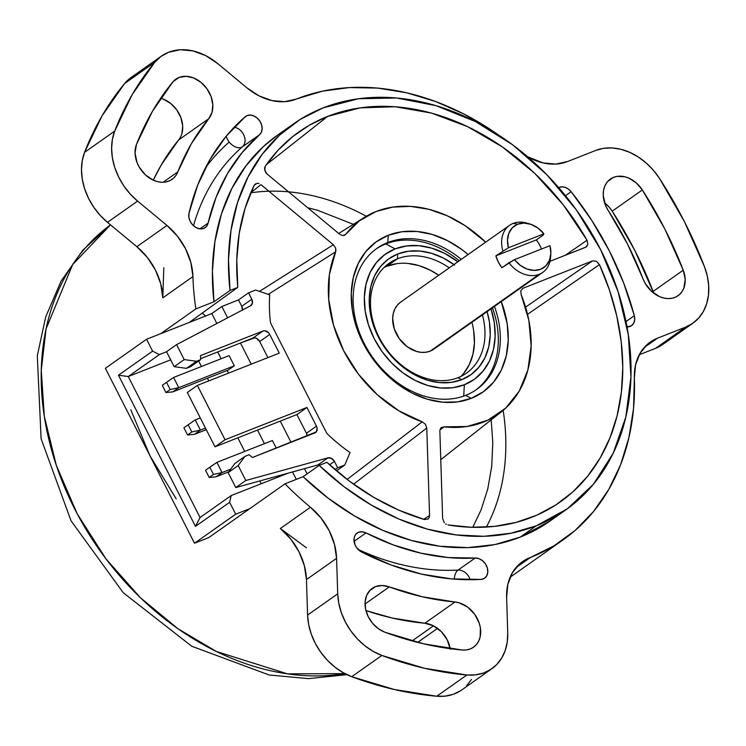 <?xml version="1.0" encoding="UTF-8"?>
<svg xmlns="http://www.w3.org/2000/svg" width="746" height="746" viewBox="0 0 746 746"><rect width="100%" height="100%" fill="white"/><g stroke="black" fill="none" stroke-linecap="round" stroke-linejoin="round"><path stroke-width="1.12" d="M343.906 235.438L345.902 234.179A119.015 91.432 -125.2 0 1 364.365 217.431A119.015 91.432 -125.2 0 1 376.087 211.519L392.638 207.118L410.421 206.372L428.847 209.3L447.302 215.818L465.178 225.712L485.665 242.17A119.015 91.432 -125.2 0 0 376.087 211.519L359.488 220.779L345.016 234.981L343.02 235.531L345.902 234.179L343.906 235.438M587.848 244.492L587.037 240.249L565.16 255.346L587.037 240.249L563.249 204.814L534.723 173.352L502.459 146.99L467.621 126.661L431.44 113.084L395.194 106.753L360.178 107.872L327.634 116.413L266.369 164.67L327.634 116.413L309.404 125.197L292.786 136.537L278.006 150.291L265.25 166.274A226.504 174.023 -125.2 0 1 293.392 136.061A226.504 174.023 -125.2 0 1 327.634 116.413A226.504 174.023 -125.2 0 1 587.037 240.249L587.848 244.492L585.629 247.29L587.074 246.217M277.894 134.886L263.497 146.468L245.994 165.799L231.894 188.412L221.459 213.85L214.923 241.611L212.414 271.115L213.971 301.766L230.038 290.446A236.193 181.464 -125.2 0 1 293.654 123.771A236.193 181.464 -125.2 0 1 323.26 107.834L358.63 98.733L396.732 98.006L436.112 105.69L475.239 121.486L512.614 144.789L546.809 174.704L576.509 210.083L600.567 249.565L618.061 291.63L628.309 334.665L630.939 377.01L625.829 417.042L613.184 453.223L593.49 484.163L567.51 508.679L536.234 525.818L510.917 533.241L483.958 536.29L455.899 534.901L427.318 529.101L398.784 519.002L370.874 504.809L344.158 486.812L319.176 465.383L326.925 462.324L319.176 465.383L303.1 476.703A236.193 181.464 54.8 0 0 520.158 537.139L536.234 525.818A236.193 181.464 -125.2 0 1 319.176 465.383L303.1 476.703L285.009 483.828L208.684 537.633L194.51 543.219L105.373 368.282L146.552 339.253L160.726 333.676L195.872 308.9A259.132 199.089 -125.2 0 1 192.934 276.589L162.805 297.831A57.582 44.238 54.8 0 0 136.844 246.693L107.471 222.336L137.6 201.094A57.582 44.238 -125.2 0 1 114.688 131.1A374.305 287.574 -125.2 0 1 154.702 62.328A57.582 44.238 -125.2 0 1 161.369 56.155A57.582 44.238 -125.2 0 1 168.587 52.267A57.582 44.238 -125.2 0 1 217.636 63.541L247.001 87.907L217.636 63.541L205.635 55.596L192.888 50.896L180.252 49.758L168.587 52.267L161.005 56.407L154.702 62.328L124.573 83.561L154.702 62.328L132.182 94.63L114.688 131.1L84.559 152.343L114.688 131.1L112.376 139.465L111.611 148.547L112.432 158.031L114.8 167.636L118.651 177.035L123.845 185.931L130.233 194.035L137.6 201.094L166.973 225.46L136.844 246.693L166.973 225.46A57.582 44.238 -125.2 0 1 192.934 276.589L162.805 297.831L160.744 283.862L155.448 270.061L147.298 257.389L136.844 246.693L107.471 222.336L137.6 201.094L166.973 225.46L177.427 236.146L185.577 248.828L190.864 262.62L192.934 276.589A259.132 199.089 -125.2 0 0 195.872 308.9L213.971 301.766L230.038 290.446L237.787 287.387L189.325 322.412L211.799 313.562L216.853 323.484L211.799 313.562L221.842 306.485L227.623 317.833L221.842 306.485L211.799 313.562L160.726 333.676L189.325 322.412L237.787 287.387L230.038 290.446L228.481 259.785L230.999 230.281L237.536 202.53L247.961 177.082L262.06 154.469L279.564 135.147L300.097 119.491L323.26 107.834A236.193 181.464 -125.2 0 1 590.002 230.551A236.193 181.464 -125.2 0 1 565.832 509.872A236.193 181.464 -125.2 0 1 536.234 525.818L520.158 537.139A236.193 181.464 54.8 0 0 549.765 521.202L565.832 509.872M296.199 99.125A259.132 199.089 -125.2 0 1 296.852 98.864A259.132 199.089 -125.2 0 1 497.918 134.588L464.152 114.129L435.561 101.503L406.589 92.774L377.746 88.103L349.52 87.571L322.403 91.18L296.852 98.864A259.132 199.089 -125.2 0 0 296.199 99.125A57.582 44.238 -125.2 0 1 247.001 87.907L259.039 95.88L271.833 100.579L284.506 101.689L296.199 99.125M549.914 521.1L520.158 537.139L494.85 544.571L467.891 547.62L439.832 546.231L411.251 540.421L382.717 530.322L354.807 516.139L328.091 498.142L303.1 476.703L285.009 483.828A259.132 199.089 -125.2 0 0 310.467 507.261L320.948 517.92L329.135 530.583L334.469 544.366L336.586 558.344L337.705 593.825L338.796 603.355L341.426 612.942L345.51 622.276L350.928 631.06L357.493 639.005L365.008 645.859L373.214 651.407L381.859 655.454L424.465 668.267L466.875 674.999L475.389 674.888L483.371 673.069L490.551 669.591L496.705 664.574L501.638 658.168L505.191 650.587L507.252 642.082L507.737 632.916L506.618 597.425L507.737 632.916A57.582 44.238 -125.2 0 1 491.875 668.705A57.582 44.238 -125.2 0 1 466.875 674.999L436.755 696.242L394.336 689.5L351.739 676.697A374.305 287.574 54.8 0 0 436.755 696.242L466.875 674.999A374.305 287.574 -125.2 0 1 381.859 655.454L351.739 676.697L343.085 672.64L334.879 667.101L327.373 660.247L320.799 652.302L315.381 643.518L311.296 634.184L308.667 624.598L307.585 615.068A57.582 44.238 54.8 0 0 351.739 676.697L381.859 655.454A57.582 44.238 -125.2 0 1 337.705 593.825L307.585 615.068L306.457 579.577L336.586 558.344L337.705 593.825L307.585 615.068L306.457 579.577L304.34 565.608L299.006 551.816L290.819 539.162L280.347 528.504L310.467 507.261A57.582 44.238 -125.2 0 1 336.586 558.344L306.457 579.577A57.582 44.238 54.8 0 0 280.347 528.504L310.467 507.261A259.132 199.089 -125.2 0 1 285.009 483.828L249.854 508.613L235.689 514.19L229.628 502.3L195.48 526.368L200.068 517.51L231.195 495.568L229.628 502.3L231.195 495.568L288.115 473.15L231.195 495.568L200.068 517.51L195.48 526.368L118.465 375.21L128.237 376.543L200.068 517.51L128.237 376.543L118.465 375.21L152.604 351.142L159.374 354.602L128.237 376.543L170.685 359.833L128.237 376.543L159.374 354.602L152.604 351.142L146.552 339.253L160.726 333.676L195.872 308.9L213.971 301.766A236.193 181.464 54.8 0 1 277.587 135.101L293.654 123.771M529.846 557.691L516.297 567.249L529.846 557.691A57.582 44.238 54.8 0 0 529.697 557.747L516.4 567.128L529.697 557.747A57.582 44.238 -125.2 0 1 529.846 557.691A259.132 199.089 -125.2 0 0 530.499 557.439L515.859 567.762L530.499 557.439A259.132 199.089 -125.2 0 1 529.846 557.691M412.062 640.935L433.482 625.829L412.062 640.935M110.511 224.844A259.132 199.089 54.8 0 0 76.148 511.793A259.132 199.089 54.8 0 0 344.866 673.619L287.452 673.862L216.321 651.463L177.996 628.757L140.351 597.677L105.904 558.791L77.211 513.817L56.323 465.383L44.35 416.594L41.263 370.361L46.056 328.902L72.614 264.634L110.511 224.844L82.815 250.18L61.013 281.251L45.73 316.845L37.3 355.758L41.105 438.732L71.019 520.773L123.239 592.716L191.787 646.269L269.175 674.999L308.583 678.627L346.918 674.654M506.618 597.425A57.582 44.238 -125.2 0 1 522.48 561.635A57.582 44.238 -125.2 0 1 529.697 557.747L519.803 563.734L512.353 572.779L507.858 584.267L506.618 597.425M613.613 177.315L607.626 181.539L613.613 177.315A25.914 19.909 -125.2 0 1 642.353 189.941A347.431 266.928 -125.2 0 1 683.243 270.192A25.914 19.909 -125.2 0 1 678.067 295.686A25.914 19.909 -125.2 0 1 643.024 278.836L645.197 283.377L651.491 291.266L659.557 296.619L663.884 298.055L668.174 298.596L672.267 298.204L676.016 296.908L679.27 294.745L681.9 291.807L683.812 288.208L685.201 279.582L683.243 270.192L653.114 291.425L683.243 270.192L664.947 229.218L642.353 189.941L612.224 211.174L642.353 189.941L636.319 182.929L628.869 178.145L624.906 176.783L617.156 176.364L613.613 177.315L609.92 179.394L606.918 182.406L604.745 186.23L603.505 190.678L603.234 195.555L605.659 205.728L608.242 210.559A25.914 19.909 -125.2 0 1 610.368 179.068A25.914 19.909 -125.2 0 1 613.613 177.315M178.611 139.959A295.603 227.11 54.8 0 0 153.256 180.168L161.239 164.969L178.611 139.959L208.74 118.717L191.368 143.726L177.8 171.888A295.603 227.11 -125.2 0 1 208.74 118.717L212.013 112.394L212.806 104.664L211.025 96.43L206.875 88.653L200.842 82.246L193.634 77.957L186.09 76.288L179.096 77.435L175.664 79.309L172.811 82.004L152.389 111.396L136.443 144.491L135.054 153.117L137.022 162.516L139.185 167.057L145.479 174.956L153.555 180.299L157.872 181.735L162.162 182.276L166.265 181.884L170.004 180.588L173.258 178.434L175.888 175.496L177.8 171.888L163.076 182.266L177.8 171.888A25.914 19.909 -125.2 0 1 172.056 179.376A25.914 19.909 -125.2 0 1 144.771 174.275A25.914 19.909 -125.2 0 1 136.443 144.491A347.431 266.928 -125.2 0 1 172.811 82.004A25.914 19.909 -125.2 0 1 175.842 79.179A25.914 19.909 -125.2 0 1 179.096 77.435L173.109 81.65L179.096 77.435A25.914 19.909 -125.2 0 1 206.875 88.653A25.914 19.909 -125.2 0 1 208.74 118.717L178.611 139.959A25.914 19.909 54.8 0 0 180.29 116.143A25.914 19.909 54.8 0 0 160.66 98.239L163.505 99.19L170.713 103.48L176.746 109.886L180.896 117.663L182.686 125.897L181.884 133.637M375.434 586.654L369.447 590.879L375.434 586.654A25.914 19.909 -125.2 0 1 389.263 586.906L365.036 603.98L389.263 586.906L382.083 585.498L375.434 586.654L370.268 590.011L366.706 595.243L365.111 601.854L365.615 609.202L368.188 616.588L372.58 623.302L378.362 628.701L384.983 632.263A25.914 19.909 -125.2 0 1 366.174 611.431A25.914 19.909 -125.2 0 1 372.189 588.408A25.914 19.909 -125.2 0 1 375.434 586.654M559.267 187.339L558.782 187.684L559.267 187.339A11.516 8.849 -125.2 0 1 571.166 191.722A270.649 207.938 -125.2 0 1 634.324 315.689A11.516 8.849 -125.2 0 1 631.573 325.629A11.516 8.849 -125.2 0 1 627.022 326.916L631.172 325.89L633.596 323.4L634.706 319.82L634.324 315.689L625.987 321.563L634.324 315.689L623.665 282.995L609.417 251.076L591.811 220.48L571.166 191.722L565.524 195.704L571.166 191.722L568.508 189.139L565.412 187.451L562.223 186.826L558.707 187.591A11.516 8.849 -125.2 0 1 559.267 187.339M358.574 532.271L355.917 534.145L358.574 532.271A11.516 8.849 -125.2 0 1 365.988 532.933L354.052 541.344L365.988 532.933L362.155 531.786L358.574 532.271L356.383 533.66L354.826 535.805L354.033 538.528L354.965 544.729L356.607 547.667L361.549 551.984A11.516 8.849 -125.2 0 1 354.275 542.584A11.516 8.849 -125.2 0 1 357.129 533.045A11.516 8.849 -125.2 0 1 358.574 532.271M247.131 115.583L243.979 117.812L247.131 115.583A11.516 8.849 -125.2 0 1 259.906 121.197A11.516 8.849 -125.2 0 1 259.496 134.774L242.422 146.803A247.616 190.239 54.8 0 0 193.475 225.74A247.616 190.239 54.8 0 1 242.422 146.803A11.516 7.348 49.1 0 1 229.227 142.057A11.516 7.348 -130.9 0 0 242.422 146.803A11.516 8.849 54.8 0 0 244.035 135.502A11.516 8.849 54.8 0 0 234.197 127.212A11.516 8.849 -125.2 0 1 244.035 135.502A11.516 8.849 -125.2 0 1 242.422 146.803L259.496 134.774L261.398 132.154L262.135 128.713L261.613 124.899L259.906 121.197L257.221 118.082L253.91 115.956L250.404 115.089L247.131 115.583A11.516 8.849 54.8 0 0 245.154 116.786A11.516 8.849 -125.2 0 1 245.686 116.367A11.516 8.849 -125.2 0 1 247.131 115.583M475.491 390.242A86.377 66.366 54.8 0 0 492.453 307.846A86.377 66.366 54.8 0 1 475.491 390.242M459.275 260.783A86.377 66.366 54.8 0 0 385.785 243.933L387.789 242.525A86.377 66.366 -125.2 0 1 461.28 259.366A86.377 66.366 54.8 0 0 387.789 242.525L388.209 235.298A92.14 70.786 -125.2 0 1 468.115 254.545L462.072 249.714L447.488 240.622L432.223 234.468L416.865 231.465L402.001 231.745L388.209 235.298L387.789 242.525A86.377 66.366 54.8 0 0 364.262 343.542A86.377 66.366 54.8 0 0 465.672 395.38A86.377 66.366 54.8 0 0 494.458 306.429A86.377 66.366 -125.2 0 1 476.498 389.552A86.377 66.366 -125.2 0 1 465.672 395.38L471.285 398.345L465.672 395.38A86.377 66.366 -125.2 0 1 368.123 350.499A86.377 66.366 -125.2 0 1 376.963 248.353A86.377 66.366 -125.2 0 1 387.789 242.525L385.785 243.933L395.128 248.884A76.782 58.99 -125.2 0 1 457.848 261.781L444.532 253.323L431.813 248.194L419.01 245.695L406.626 245.928L395.128 248.884L385.785 243.933A86.377 66.366 54.8 0 0 375.965 249.071A86.377 66.366 54.8 0 1 385.785 243.933A86.377 66.366 54.8 0 1 459.275 260.783M501.293 301.617A92.14 70.786 -125.2 0 1 471.285 398.345A92.14 70.786 -125.2 0 1 363.106 343.057A92.14 70.786 -125.2 0 1 388.209 235.298L376.003 241.984L365.866 251.551L358.183 263.618L353.259 277.736L351.263 293.346L352.289 309.87L356.29 326.655L363.106 343.057L372.496 358.462L384.078 372.263L397.413 383.929L411.997 393.021L427.262 399.185L442.62 402.187L457.485 401.898L471.285 398.345L483.483 391.659L493.619 382.101L501.303 370.035L506.236 355.917L508.231 340.297L507.205 323.783L501.293 301.617M487.101 311.623A71.019 54.57 -125.2 0 1 461.765 379.667L458.025 377.681L461.765 379.667A71.019 54.57 -125.2 0 1 378.381 337.052A71.019 54.57 -125.2 0 1 397.73 253.985L397.45 258.797A67.187 51.614 54.8 0 0 379.145 337.369A67.187 51.614 54.8 0 0 458.025 377.681A67.187 51.614 -125.2 0 1 382.157 342.778A67.187 51.614 -125.2 0 1 389.03 263.329A67.187 51.614 -125.2 0 1 397.45 258.797L386.904 266.229A67.187 51.614 54.8 0 0 384.059 267.478M491.027 308.853A76.782 58.99 -125.2 0 1 464.357 384.759L463.704 396.107L464.357 384.759A76.782 58.99 -125.2 0 1 374.212 338.693A76.782 58.99 -125.2 0 1 395.128 248.884L384.964 254.461L376.516 262.424L370.109 272.486L366.006 284.245L364.346 297.262L365.195 311.026L368.533 325.014L374.212 338.693L382.036 351.525L391.687 363.022L402.803 372.748L414.953 380.32L427.672 385.458L440.476 387.957L452.859 387.724L464.357 384.759L474.531 379.192L482.979 371.219L489.376 361.167L493.488 349.398L495.148 336.39L494.29 322.626L490.961 308.639M550.688 255.412A28.796 22.119 -125.2 0 1 542.743 272.393A28.796 22.119 -125.2 0 1 539.134 274.341A28.796 22.119 -125.2 0 1 508.931 262.779L501.899 267.73A28.796 22.119 -125.2 0 1 495.848 255.85L508.371 247.793A25.467 19.564 -125.2 0 1 517.687 224.201L513.173 223.39A28.796 22.119 54.8 0 0 502.879 250.889A28.796 22.119 -125.2 0 1 509.565 225.329A28.796 22.119 -125.2 0 1 513.173 223.39A28.796 22.119 -125.2 0 1 528.224 223.548M529.669 223.921L526.723 223.063A28.796 22.119 54.8 0 0 513.173 223.39L517.687 224.201A25.467 19.564 -125.2 0 1 529.669 223.921A25.467 19.564 -125.2 0 1 543.899 233.796L543.377 234.943L536.346 239.904L495.848 255.85L508.371 247.793L543.899 233.796L543.377 234.943L536.346 239.904A28.796 22.119 -125.2 0 1 541.465 249.033M433.986 349.063L430.172 351.152L539.134 274.341L430.172 351.152A28.796 22.119 54.8 0 0 433.78 349.212L542.743 272.393M463.77 373.27L469.365 364.468L472.964 354.182L474.419 342.796L473.673 330.748M438.723 275.274L430.134 270.117L419 265.623L407.801 263.431M396.965 263.636L386.904 266.229L397.45 258.797L397.73 253.985A71.019 54.57 -125.2 0 1 453.922 264.55M509.565 225.329L400.602 302.139A28.796 22.119 54.8 0 0 397.655 336.194A28.796 22.119 54.8 0 0 430.172 351.152L425.863 352.261L421.22 352.345L416.417 351.413L407.092 346.648L399.296 338.684L394.233 328.744L392.666 318.337L393.291 313.46L394.83 309.049L397.226 305.273L400.397 302.289M550.828 253.929L550.641 256.997A28.796 22.119 54.8 0 1 539.134 274.341A28.796 22.119 54.8 0 1 508.931 262.779L514.432 259.673L549.961 245.686A25.467 19.564 -125.2 0 1 550.828 253.929A25.467 19.564 -125.2 0 1 537.232 270.192A25.467 19.564 -125.2 0 1 514.432 259.673L520.307 265.343L527.114 269.054L534.145 270.406L540.645 269.269L545.941 265.762L549.466 260.251L550.856 253.314L549.961 245.686L514.432 259.673L501.899 267.73L498.3 262.014L495.848 255.85L536.346 239.904M508.371 247.793L543.899 233.796L538.025 228.136L531.217 224.425L524.186 223.063L517.687 224.201L512.39 227.716L508.865 233.228L507.476 240.156L508.371 247.793M458.025 377.681A67.187 51.614 54.8 0 0 482.438 314.905A67.187 51.614 -125.2 0 1 466.446 373.149A67.187 51.614 -125.2 0 1 458.025 377.681M449.26 267.842A67.187 51.614 54.8 0 0 397.45 258.797A67.187 51.614 -125.2 0 1 449.26 267.842M487.101 311.614L489.451 322.188L490.243 334.926L488.705 346.955L484.9 357.838L478.979 367.144L471.174 374.511L461.765 379.667L451.125 382.4L439.674 382.623L427.831 380.311L416.063 375.564L404.826 368.552L394.541 359.563L385.617 348.923L378.381 337.052L373.121 324.398L370.035 311.464L369.251 298.726L370.781 286.688L374.585 275.815L380.507 266.509L388.321 259.132L397.73 253.985L408.36 251.243L419.821 251.029L431.654 253.342L443.422 258.088L454.659 265.1M460.869 376.441A67.187 51.614 54.8 0 0 471.901 322.337M438.713 275.274A67.187 51.614 54.8 0 0 386.904 266.229M186.435 368.347L174.163 366.668L184.206 359.591L196.478 361.269L186.435 368.347L190.594 366.706L200.637 359.628L196.478 361.269L186.435 368.347L190.594 366.706L200.637 359.628L200.515 355.6L200.637 359.628L196.478 361.269L184.206 359.591L174.163 366.668L186.435 368.347M228.155 472.619L234.897 463.452L244.94 456.375L238.198 465.541L228.155 472.619L235.773 487.576L245.816 480.499L328.035 457.839A5.763 4.42 -125.2 0 1 334.432 461.42L337.677 467.779L335.066 469.616L337.677 467.779L344.773 464.982L336.483 470.829L344.773 464.982L350.07 452.57A151.643 116.507 -125.2 0 1 327.699 434.219A5.763 4.42 -125.2 0 1 326.235 432.232L271.087 324.016A5.763 4.42 -125.2 0 1 270.388 321.731A151.643 116.507 -125.2 0 1 269.707 294.838L255.645 290.045L269.707 294.838A151.643 116.507 -125.2 0 0 270.388 321.731A5.763 4.42 -125.2 0 0 271.087 324.016L326.235 432.232A5.763 4.42 -125.2 0 0 327.699 434.219A151.643 116.507 -125.2 0 0 350.07 452.57L344.773 464.982L337.677 467.779L334.432 461.42L329.62 464.805L334.432 461.42L331.578 458.398L328.035 457.839L317.992 464.917L304.471 468.647L307.128 473.869L304.471 468.647L235.773 487.576L317.992 464.917L328.035 457.839L245.816 480.499L235.773 487.576L228.155 472.619L238.198 465.541L245.816 480.499L238.198 465.541L244.94 456.375L249.099 454.734L252.437 457.503L249.099 454.734L244.94 456.375L234.897 463.452L228.155 472.619M259.701 341.537A5.763 4.42 54.8 0 0 252.941 338.078L262.984 331A5.763 4.42 -125.2 0 1 269.744 334.46L259.701 341.537L256.643 338.414L254.731 337.845L240.445 343.001L251.234 364.179L240.445 343.001L200.609 358.686L252.941 338.078L262.984 331L264.774 330.758L268.429 332.632L269.744 334.46L279.265 353.138L197.354 385.393L187.311 392.471L197.354 385.393L225.05 439.739L306.951 407.484L316.472 426.171A5.763 4.42 -125.2 0 1 315.623 432.521A5.763 4.42 -125.2 0 1 314.905 432.904L252.437 457.503L316.304 431.887L317.153 428.241L316.472 426.171L306.429 433.249L316.472 426.171L306.951 407.484L296.908 414.571L280.254 421.126L291.043 442.303L280.254 421.126L215.007 446.817L225.05 439.739L306.951 407.484L296.908 414.571L215.007 446.817L187.311 392.471L215.007 446.817L225.05 439.739L197.354 385.393L279.265 353.138L269.744 334.46L259.701 341.537L267.889 357.614L259.701 341.537M307.165 435.953A5.763 4.42 54.8 0 0 306.429 433.249L296.908 414.571L306.429 433.249L307.165 435.953M242.403 310.168L241.741 306.289L238.496 299.929L221.842 306.485L238.496 299.929L248.539 292.842L251.784 299.211L241.741 306.289L238.496 299.929L248.539 292.842L251.784 299.211A5.763 4.42 -125.2 0 1 250.936 305.552A5.763 4.42 -125.2 0 1 250.553 305.785L176.588 344.624L166.544 351.711L174.163 366.668L166.544 351.711L176.588 344.624L184.206 359.591L176.588 344.624L250.553 305.785L252.446 303.09L251.784 299.211L241.741 306.289A5.763 4.42 54.8 0 1 242.422 310.066M320.258 464.954L317.992 464.917A5.763 4.42 54.8 0 1 320.258 464.954M292.497 471.948L296.293 479.389L292.497 471.948M166.572 351.758L159.374 354.602L166.572 351.758M445.688 523.981L446.36 524.391M444.299 522.704L442.639 518.535L444.299 522.704M441.296 427.579L444.075 426.843L441.007 427.831L439.954 429.855M444.075 426.843L439.926 430.032L444.075 426.843L467.043 426.507L487.959 420.147L505.685 408.118L519.244 391.072L527.888 369.96L531.143 345.92L528.839 320.295L521.09 294.474L520.801 290.698L521.09 294.474A119.015 91.432 -125.2 0 1 501.387 411.801A119.015 91.432 -125.2 0 1 444.075 426.843M429.22 517.51L429.556 515.523L423.681 519.309L429.556 515.523L429.22 517.51L427.85 519.188M428.139 518.983L424.521 519.552L428.139 518.983M426.777 428.036L353.576 484.219L426.777 428.036L425.416 424.25L426.777 428.036L429.556 515.523L426.777 428.036M335.681 248.138L333.378 244.725L259.496 291.36L333.378 244.725L335.681 248.138L335.625 251.84A119.015 91.432 -125.2 0 0 422.236 421.826L347.142 479.436L422.236 421.826L425.416 424.25L422.236 421.826L398.914 410.841L377.28 394.699L358.518 374.287L343.673 350.713L333.555 325.284L328.716 299.388L329.415 274.453L335.625 251.84L268.28 294.353L335.625 251.84L335.98 250.078M586.253 246.973L549.998 261.314L585.629 247.29M260.969 184.654L250.843 192.617L260.969 184.654L333.378 244.725L260.969 184.654M255.374 183.889L254.19 185.278L257.081 183.283L259.058 183.553M264.616 167.813L265.25 166.274L264.699 170.209L267.124 174.07L265.595 172.317L264.541 168.382M340.446 234.785L343.02 235.531M522.918 288.292L592.557 260.876L525.576 307.128L592.557 260.876L596.399 261.286L599.467 264.644L527.534 314.327L599.467 264.644L596.399 261.286L592.557 260.876L522.918 288.292L520.801 290.698M202.194 313.115L205.654 315.987L202.194 313.115M267.124 174.07L339.533 234.141L267.124 174.07M439.86 431.039L442.639 518.535L439.86 431.039M200.515 355.6L262.984 331L200.515 355.6M280.906 475.995L280.524 475.249L280.906 475.995M264.429 443.656L257.519 430.078L264.429 443.656M228.5 373.131L227.148 370.482L228.5 373.131M221.161 358.733L217.711 351.953L221.161 358.733M234.309 365.792L228.285 370.035L172.755 391.902L165.938 392.517L162.274 385.318L173.594 377.467L166.526 382.316L170.191 389.515L178.788 387.659L173.594 377.467L178.788 387.659L170.191 389.515L165.938 392.517L172.755 391.902L178.788 387.659L234.309 365.792L229.125 355.6L234.309 365.792L178.788 387.659L172.755 391.902L228.285 370.035L234.309 365.792M272.393 440.522L276.262 448.122L272.393 440.522L216.862 462.389L209.794 467.238L213.468 474.437L209.206 477.431L205.542 470.241L216.862 462.389L222.056 472.572L213.468 474.437L209.206 477.431L216.032 476.825L222.056 472.572L216.862 462.389L272.393 440.522M198.66 361.017L201.448 366.491L198.66 361.017M207.444 378.25L208.787 380.889L207.444 378.25M237.806 437.837L244.725 451.414L237.806 437.837M259.776 480.965L261.203 483.753L259.776 480.965M255.645 290.045L248.539 292.842L255.645 290.045M130.802 409.759L149.946 455.75L176.233 498.925M249.854 508.613L235.689 514.19L194.51 543.219L208.684 537.633L249.854 508.613M358.117 549.448A247.616 190.239 54.8 0 0 458.081 570.065A11.516 6.649 -93.2 0 0 454.295 579.129A11.516 6.649 86.8 0 1 458.081 570.065A11.516 8.849 -125.2 0 1 470.185 579.726A11.516 8.849 54.8 0 0 458.081 570.065L475.155 558.036A247.616 190.239 -125.2 0 1 365.988 532.933L393.226 544.897L420.819 553.15L448.281 557.551L475.155 558.036A11.516 8.849 -125.2 0 1 486.541 565.841A11.516 8.849 -125.2 0 1 484.658 578.141A11.516 8.849 -125.2 0 1 480.881 579.418A270.649 207.938 -125.2 0 1 361.549 551.984L391.324 565.058L421.481 574.084L451.498 578.896L480.881 579.418L484.257 578.402L486.681 575.912L487.781 572.322L487.408 568.191L485.599 564.144L482.634 560.787L478.969 558.642L475.155 558.036L458.081 570.065A247.616 190.239 54.8 0 1 358.117 549.448M205.448 167.887A259.132 199.089 -125.2 0 1 229.227 142.057A259.132 199.089 54.8 0 0 205.448 167.887M226.215 136.182A11.516 7.348 -130.9 0 0 229.227 142.057A11.516 7.348 49.1 0 1 226.215 136.182M208.106 223.091A247.616 190.239 -125.2 0 1 259.496 134.774L242.012 152.716L227.455 173.669L216.098 197.261L208.106 223.091A11.516 8.849 -125.2 0 1 205.187 227.614A11.516 8.849 -125.2 0 1 193.606 225.851A11.516 8.849 -125.2 0 1 188.99 213.319A270.649 207.938 -125.2 0 1 245.154 116.786L226.038 136.397L210.139 159.299L197.718 185.083L188.99 213.319L188.869 217.328L190.221 221.478L192.841 225.133L196.329 227.726L200.161 228.873L203.742 228.388L206.53 226.364L208.106 223.091L199.937 228.845L208.106 223.091M462.231 650.027A347.431 266.928 -125.2 0 1 384.983 632.263L423.691 643.845L462.231 650.027L466.409 649.943L470.297 648.945L473.729 647.062L476.573 644.376L478.736 640.982L480.126 637.009L480.396 627.973L479.268 623.255L474.708 614.303L467.705 607.141L459.312 602.852L454.985 602.013A25.914 19.909 -125.2 0 1 478.456 621.054A25.914 19.909 -125.2 0 1 473.542 647.202A25.914 19.909 -125.2 0 1 462.231 650.027M450.267 649.216L447.227 639.882L441.324 631.666L433.473 625.829L424.856 623.246L454.985 602.013A295.603 227.11 -125.2 0 1 389.263 586.906L422.199 596.753L454.985 602.013L424.856 623.246L392.07 617.996L365.932 610.554A295.603 227.11 54.8 0 0 424.856 623.246A25.914 19.909 54.8 0 1 450.183 648.675M653.72 293.141A25.914 19.909 54.8 0 0 653.114 291.425A347.431 266.928 54.8 0 0 612.224 211.174A25.914 19.909 54.8 0 0 604.586 202.856L609.435 207.444L612.224 211.174L634.818 250.451L653.72 293.141M608.242 210.559A295.603 227.11 -125.2 0 1 643.024 278.836L627.461 243.97L608.242 210.559M161.369 56.155L131.24 77.397A57.582 44.238 54.8 0 0 124.573 83.561A374.305 287.574 54.8 0 0 84.559 152.343A57.582 44.238 54.8 0 0 107.471 222.336L100.104 215.277L93.716 207.164L88.522 198.268L84.671 188.869L82.302 179.273L81.482 169.78L82.246 160.707L84.559 152.343L102.053 115.863L124.573 83.561L130.886 77.649L138.458 73.509M460.422 690.833L453.242 694.312L445.269 696.13L436.755 696.242A57.582 44.238 54.8 0 0 461.746 689.947L491.875 668.705M692.903 323.195A57.582 44.238 -125.2 0 0 704.466 266.676L684.38 221.562L659.464 178.359L653.263 170.097L646.045 162.842L638.054 156.828L629.521 152.249L620.737 149.256L611.99 147.941L603.542 148.342L595.69 150.45L567.445 161.574L595.69 150.45A57.582 44.238 -125.2 0 1 659.464 178.359A374.305 287.574 -125.2 0 1 704.466 266.676L707.348 276.234L708.7 285.802L708.476 295.052L706.686 303.697L703.385 311.446L698.676 318.066L692.708 323.335L685.686 327.084L657.44 338.208L647.519 344.214L640.059 353.296L635.573 364.85L634.361 378.063A259.132 199.089 -125.2 0 1 562.988 539.955A259.132 199.089 -125.2 0 1 530.499 557.439L554.036 545.802L575.157 530.415L593.499 511.542L608.736 489.507L620.616 464.702L628.934 437.538L633.54 408.491L634.361 378.063A57.582 44.238 -125.2 0 1 650.223 342.088A57.582 44.238 -125.2 0 1 657.44 338.208L644.143 347.58L657.44 338.208L685.686 327.084L655.557 348.326L639.266 354.742L655.557 348.326A57.582 44.238 54.8 0 0 662.774 344.438L692.903 323.195A57.582 44.238 -125.2 0 1 685.686 327.084L655.557 348.326L662.579 344.577L668.547 339.299M567.445 161.574A57.582 44.238 -125.2 0 1 527.534 156.688L543.06 162.926L555.742 164.083L567.445 161.574M326.925 462.324L349.613 481.31L373.737 497.349L398.849 510.18L424.521 519.552A226.504 174.023 -125.2 0 1 326.925 462.324M254.19 185.278L245.061 208.358L239.224 233.367L236.79 259.869L237.787 287.387A226.504 174.023 -125.2 0 1 254.19 185.278M448.001 524.951L471.5 527.282L494.356 526.406L516.232 522.349L536.803 515.178L555.742 504.995L572.769 491.959L587.624 476.256L600.082 458.137L609.958 437.874L617.101 415.774L621.39 392.163L622.779 367.414L621.231 341.901L616.774 316.006L609.482 290.119L599.467 264.644A226.504 174.023 -125.2 0 1 554.175 505.993A226.504 174.023 -125.2 0 1 448.001 524.951M280.347 528.504L306.531 547.872M471.509 679.41L466.576 685.807M163.803 267.758L162.805 297.831M235.689 514.19L194.51 543.219L105.373 368.282L146.552 339.253L152.604 351.142L118.465 375.21L195.48 526.368L229.628 502.3L235.689 514.19M472.768 527.31L481.151 509.732L487.819 488.723L491.726 466.278L492.798 442.742L491.194 419.849M486.373 527.077A219.119 168.344 54.8 0 0 503.158 410.356M250.516 192.869A219.119 168.344 -125.2 0 1 366.323 216.247A219.119 168.344 54.8 0 0 288.525 191.825M353.362 224.322L317.451 210.223L307.697 207.733M216.032 476.825L209.206 477.431L205.542 470.241L209.794 467.238L213.468 474.437L222.056 472.572L230.682 469.178L222.056 472.572L216.032 476.825L228.742 471.817L216.032 476.825M188.16 424.782L195.228 419.923L188.16 424.782L191.825 431.971L200.422 430.116L195.228 419.923L200.422 430.116L191.825 431.971L187.572 434.974L183.908 427.775L188.16 424.782L191.825 431.971L187.572 434.974L194.389 434.358L187.572 434.974L183.908 427.775L188.16 424.782M194.389 434.358L200.422 430.116L205.476 428.12L200.422 430.116L194.389 434.358L206.278 429.687L194.389 434.358M200.292 417.928L195.228 419.923L200.292 417.928M170.191 389.515L165.938 392.517L162.274 385.318L166.526 382.316L170.191 389.515M229.125 355.6L173.594 377.467L229.125 355.6M338.74 233.479L364.02 217.645M562.652 540.188L510.152 577.199M437.557 628.365L417.657 642.399M500.986 412.118L440.765 459.685"/></g></svg>
